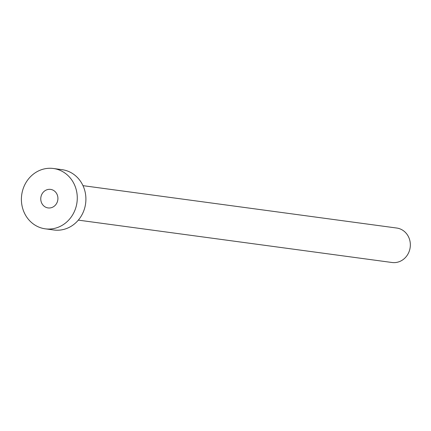 <?xml version="1.0" encoding="UTF-8"?>
<svg xmlns="http://www.w3.org/2000/svg" width="431" height="431" viewBox="0 0 431 431"><rect width="100%" height="100%" fill="white"/><g stroke="black" fill="none" stroke-linecap="round" stroke-linejoin="round"><path stroke-width="0.65" d="M41.241 195.782A9.347 8.566 -82.3 0 0 48.089 207.925A9.347 8.566 -82.3 0 0 57.442 201.541A9.347 8.566 -82.3 0 0 50.594 189.398A9.347 8.566 -82.3 0 0 41.241 195.782M82.978 185.653L396.709 228.031A17.391 15.936 97.7 0 1 409.45 250.621A17.391 15.936 97.7 0 1 392.054 262.501L78.323 220.128M53.417 168.499L62.042 169.663A30.439 27.891 97.7 0 1 84.341 209.197A30.439 27.891 97.7 0 1 53.891 229.992L45.266 228.829A30.439 27.891 97.7 0 1 22.967 189.29A30.439 27.891 97.7 0 1 53.417 168.499A30.439 27.891 97.7 0 1 75.711 208.033A30.439 27.891 97.7 0 1 45.266 228.829"/></g></svg>
